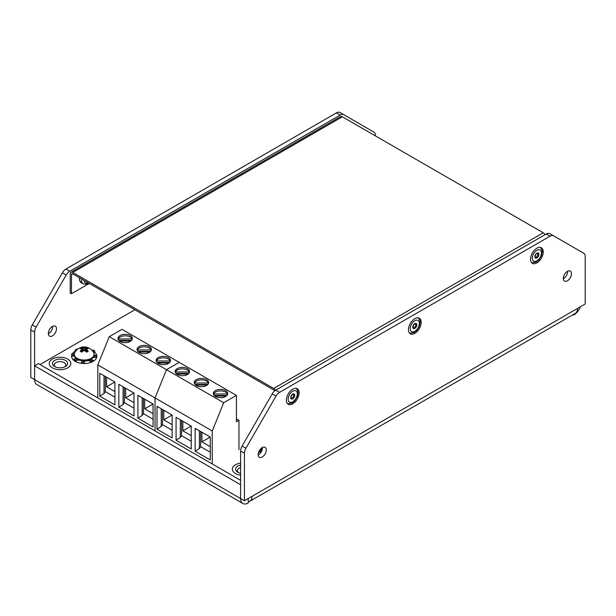 <?xml version="1.0" encoding="UTF-8"?>
<svg xmlns="http://www.w3.org/2000/svg" width="616" height="616" viewBox="0 0 616 616"><rect width="100%" height="100%" fill="white"/><g stroke="black" fill="none" stroke-linecap="round" stroke-linejoin="round"><path stroke-width="0.92" d="M248.217 498.552A5.398 3.119 120 0 0 248.24 498.544L248.24 502.949A10.788 6.229 120 0 1 242.843 503.48L36.852 384.553A10.788 6.229 -60 0 1 34.611 379.618L34.611 365.812L38.431 363.609L240.61 480.334M34.611 365.812L240.61 484.738L240.61 498.544A10.788 6.229 120 0 0 242.843 503.48M375.39 135.882L375.39 135.381A7.192 4.15 120 0 0 373.904 132.086L343.82 114.722A7.192 4.15 120 0 0 340.225 115.076L69.785 271.217A7.192 4.15 120 0 0 66.189 275.013L36.105 327.111A7.192 4.15 120 0 0 34.611 332.124L34.611 379.618L240.61 498.544L240.61 451.058A7.192 4.15 -60 0 1 242.096 446.046L272.18 393.94A7.192 4.15 -60 0 1 275.775 390.144L546.215 234.003A7.192 4.15 -60 0 1 549.811 233.649L553.63 235.851A7.192 4.15 120 0 0 550.034 236.205L546.215 234.003M343.82 114.722L340.009 112.52A7.192 4.15 -60 0 0 336.413 112.874L65.966 269.015L69.785 271.217M48.348 333.51A5.752 3.319 -60 0 1 50.858 327.72A5.752 3.319 -60 0 1 55.294 326.18A5.752 3.319 -60 0 1 55.294 332.825A5.752 3.319 -60 0 1 49.542 336.144A5.752 3.319 -60 0 1 48.348 333.51M573.103 314.637L573.758 315.015L573.758 314.252M573.758 315.015A10.788 6.229 120 0 0 580.364 306.791M248.24 501.77A10.788 6.229 -120 0 0 249.819 501.278A10.788 6.229 -120 0 0 252.052 496.342L244.421 500.746L240.61 498.544M563.34 278.732A5.752 3.319 120 0 0 567.644 271.271M258.166 454.924A5.752 3.319 120 0 0 262.47 447.462M553.63 235.851L583.714 253.215A7.192 4.15 120 0 1 585.2 256.51L585.2 303.996L577.569 308.408A10.788 6.229 60 0 1 575.336 313.344L249.819 501.278M34.611 379.618L30.8 377.416L30.8 329.922A7.192 4.15 -60 0 1 32.286 324.909L62.37 272.811A7.192 4.15 -60 0 1 65.966 269.015M52.66 326.326A5.752 3.319 -60 0 1 48.356 333.795M564.287 278.124L563.394 277.608M550.034 236.205L279.587 392.346A7.192 4.15 120 0 0 275.991 396.142L245.915 448.248A7.192 4.15 120 0 0 244.421 453.26L240.61 451.058M244.421 500.746L244.421 453.26M563.332 278.455A5.752 3.319 120 0 0 564.518 281.089A5.752 3.319 120 0 0 570.277 277.762A5.752 3.319 120 0 0 570.277 271.117A5.752 3.319 120 0 0 565.842 272.657A5.752 3.319 120 0 0 563.332 278.455M258.158 454.639A5.752 3.319 120 0 0 259.344 457.28A5.752 3.319 120 0 0 265.103 453.953A5.752 3.319 120 0 0 265.103 447.308A5.752 3.319 120 0 0 260.668 448.848A5.752 3.319 120 0 0 258.158 454.639M530.522 259.221A8.994 5.19 120 0 0 532.386 263.332A8.994 5.19 120 0 0 541.379 258.142A8.994 5.19 120 0 0 541.379 247.763A8.994 5.19 120 0 0 534.449 250.165A8.994 5.19 120 0 0 530.522 259.221M408.454 329.691A8.994 5.19 120 0 0 410.318 333.81A8.994 5.19 120 0 0 419.303 328.621A8.994 5.19 120 0 0 419.303 318.233A8.994 5.19 120 0 0 412.381 320.643A8.994 5.19 120 0 0 408.454 329.691M286.386 400.169A8.994 5.19 120 0 0 288.25 404.288A8.994 5.19 120 0 0 297.235 399.091A8.994 5.19 120 0 0 297.235 388.711A8.994 5.19 120 0 0 290.305 391.122A8.994 5.19 120 0 0 286.386 400.169M52.414 367.868A10.788 6.229 0 0 0 64.172 369.223A10.788 6.229 0 0 0 70.832 363.463A10.788 6.229 0 0 0 60.045 357.234A10.788 6.229 0 0 0 49.257 363.463A10.788 6.229 0 0 0 52.414 367.868M54.709 366.551A7.554 4.358 0 0 0 65.388 366.551A7.554 4.358 0 0 0 65.388 360.383A7.554 4.358 0 0 0 54.709 360.383A7.554 4.358 0 0 0 54.709 366.551L54.709 366.551M64.665 366.913A5.752 3.319 0 0 0 65.797 364.934A5.752 3.319 0 0 0 60.045 361.607A5.752 3.319 0 0 0 54.293 364.934A5.752 3.319 0 0 0 55.425 366.913M240.61 463.124A10.788 6.229 0 0 0 232.363 469.176A10.788 6.229 0 0 0 235.52 473.581A10.788 6.229 0 0 0 240.61 475.229M240.61 465.072A7.554 4.358 0 0 0 237.807 472.264A7.554 4.358 0 0 0 240.61 473.281M240.61 467.667A5.752 3.319 0 0 0 237.399 470.647A5.752 3.319 0 0 0 238.531 472.626M162.509 409.501L162.509 424.678L172.141 430.238M163.779 410.241L163.779 419.827L172.141 424.655M181.581 420.512L181.581 435.689L191.214 441.248M182.852 421.252L182.852 430.846L191.214 435.666M200.654 431.523L200.654 446.7L210.287 452.26M201.925 432.263L201.925 441.857L210.287 446.677M201.925 441.857L210.233 437.06M182.852 430.846L191.16 426.049M163.779 419.827L172.087 415.03M161.238 408.77L161.238 426.511L156.995 429.206L172.141 437.945L172.141 415.061L156.995 406.321L156.995 429.206M162.509 424.678L161.238 426.511M180.311 419.781L180.311 437.522L176.068 440.217L191.214 448.956L191.214 426.072L176.068 417.332L176.068 440.217M181.581 435.689L180.311 437.522M199.384 430.792L199.384 448.533L195.141 451.228L210.287 459.967L210.287 437.091L195.141 428.343L195.141 451.228M200.654 446.7L199.384 448.533M97.813 397.898L97.813 364.895L109.255 336.667L121.968 329.329L179.194 362.362L166.474 369.7L155.032 397.936L155.032 430.93L155.032 397.936L212.25 430.969L212.25 463.963M238.954 449.726L238.954 420.358L236.413 421.829L236.413 395.395L223.693 402.741L212.25 430.969M236.413 395.395L179.194 362.362L166.474 369.7L223.693 402.741M180.573 375.56A7.192 4.15 0 0 0 189.335 372.58A7.192 4.15 0 0 0 189.566 371.54A7.192 4.15 0 0 0 182.367 367.382A7.192 4.15 0 0 0 175.175 371.54A7.192 4.15 0 0 0 180.573 375.56M199.646 386.571A7.192 4.15 0 0 0 208.408 383.591A7.192 4.15 0 0 0 208.639 382.551A7.192 4.15 0 0 0 201.44 378.401A7.192 4.15 0 0 0 194.248 382.551A7.192 4.15 0 0 0 199.646 386.571M218.719 397.582A7.192 4.15 0 0 0 227.481 394.602A7.192 4.15 0 0 0 227.712 393.562A7.192 4.15 0 0 0 220.52 389.412A7.192 4.15 0 0 0 213.321 393.562A7.192 4.15 0 0 0 218.719 397.582M238.954 420.358L236.413 418.888M189.335 372.58L189.335 371.972A7.192 4.15 0 0 0 182.367 368.853A7.192 4.15 0 0 0 175.406 371.972L189.335 371.972M175.406 372.58L175.406 371.972M208.408 383.591L208.408 382.983A7.192 4.15 0 0 0 201.44 379.864A7.192 4.15 0 0 0 194.479 382.983L208.408 382.983M194.479 383.591L194.479 382.983M227.481 394.602L227.481 393.994A7.192 4.15 0 0 0 220.52 390.875A7.192 4.15 0 0 0 213.552 393.994L227.481 393.994M213.552 394.602L213.552 393.994M188.103 374.043L176.638 374.043M188.766 373.435L175.976 373.435M207.176 385.054L195.711 385.054M207.838 384.446L195.049 384.446M226.249 396.073L214.784 396.073M226.911 395.464L214.122 395.464M105.29 376.468L105.29 391.637L114.915 397.197M106.56 377.2L106.56 386.794L114.915 391.622M124.363 387.479L124.363 402.648L133.988 408.208M125.633 388.211L125.633 397.805L133.988 402.633M143.436 398.49L143.436 413.667L153.068 419.227M144.706 399.222L144.706 408.816L153.068 413.644M144.706 408.816L153.014 404.019M125.633 397.805L133.941 393.008M106.56 386.794L114.869 381.997M104.019 375.737L104.019 393.478L99.777 396.165L114.915 404.905L114.915 382.028L99.777 373.288L99.777 396.165M105.29 391.637L104.019 393.478M123.092 386.748L123.092 404.489L118.849 407.176L133.988 415.923L133.988 393.039L118.849 384.299L118.849 407.176M124.363 402.648L123.092 404.489M142.165 397.759L142.165 415.5L137.922 418.187L153.068 426.934L153.068 404.05L137.922 395.31L137.922 418.187M143.436 413.667L142.165 415.5M97.813 364.895L155.032 397.936L166.474 369.7L109.255 336.667M123.354 342.527A7.192 4.15 0 0 0 132.117 339.539A7.192 4.15 0 0 0 132.34 338.5A7.192 4.15 0 0 0 125.148 334.349A7.192 4.15 0 0 0 117.956 338.5A7.192 4.15 0 0 0 123.354 342.527M142.427 353.538A7.192 4.15 0 0 0 151.19 350.55A7.192 4.15 0 0 0 151.413 349.518A7.192 4.15 0 0 0 144.221 345.36A7.192 4.15 0 0 0 137.029 349.518A7.192 4.15 0 0 0 142.427 353.538M161.5 364.549A7.192 4.15 0 0 0 170.262 361.561A7.192 4.15 0 0 0 170.486 360.529A7.192 4.15 0 0 0 163.294 356.371A7.192 4.15 0 0 0 156.102 360.529A7.192 4.15 0 0 0 161.5 364.549M132.117 339.539L132.117 338.931A7.192 4.15 0 0 0 125.148 335.82A7.192 4.15 0 0 0 118.187 338.931L132.117 338.931M118.187 339.539L118.187 338.931M151.19 350.55L151.19 349.942A7.192 4.15 0 0 0 144.221 346.831A7.192 4.15 0 0 0 137.26 349.942L151.19 349.942M137.26 350.55L137.26 349.942M170.262 361.561L170.262 360.961A7.192 4.15 0 0 0 163.294 357.842A7.192 4.15 0 0 0 156.333 360.961L170.262 360.961M156.333 361.561L156.333 360.961M130.885 341.01L119.412 341.01M131.547 340.402L118.749 340.402M149.958 352.021L138.484 352.021M150.62 351.413L137.822 351.413M169.03 363.032L157.565 363.032M169.693 362.424L156.895 362.424M74.544 356.325A3.596 2.079 0 0 0 71.618 356.287A12.59 7.269 0 0 0 75.306 361.407A12.59 7.269 0 0 0 89.02 362.986A12.59 7.269 0 0 0 96.797 356.271A12.59 7.269 0 0 0 96.797 356.256L96.797 355.109M96.635 355.116A12.59 7.269 0 0 0 94.749 352.298A3.596 2.079 0 0 0 93.601 352.545M75.645 351.236A3.596 2.079 0 0 0 75.291 351.143A12.59 7.269 0 0 0 72.388 353.769M91.083 362.354L91.083 361.184A12.59 7.269 0 0 0 93.124 360.221L93.124 361.4A12.59 7.269 0 0 1 91.083 362.354A3.596 2.079 0 0 0 87.734 360.66A3.596 2.079 0 0 0 84.099 362.146M82.198 360.683A3.596 2.079 0 0 1 82.244 361.03A3.596 2.079 0 0 1 81.612 362.208L81.612 363.378A12.59 7.269 0 0 0 84.23 363.54L84.23 362.362A3.596 2.079 0 0 1 83.953 361.561A3.596 2.079 0 0 1 84.2 360.807M82.097 361.623A3.596 2.079 0 0 0 78.833 360.137A3.596 2.079 0 0 0 75.321 361.415L75.321 360.245A12.59 7.269 0 0 1 73.666 359.066A3.596 2.079 0 0 0 75.937 358.227M73.666 359.066L73.666 360.237A12.59 7.269 0 0 0 75.321 361.415M71.618 356.256A12.59 7.269 0 0 0 71.618 356.271A12.59 7.269 0 0 0 71.618 356.287L71.618 355.109A12.59 7.269 0 0 1 71.618 355.093A12.59 7.269 0 0 1 71.887 353.599A3.596 2.079 0 0 0 74.336 353.946M93.132 357.557A3.596 2.079 0 0 1 96.527 357.765A12.59 7.269 0 0 0 96.797 356.271L96.797 355.093A12.59 7.269 0 0 0 96.797 355.078A12.59 7.269 0 0 1 96.527 356.595A3.596 2.079 0 0 0 93.886 356.256M91.083 361.184A3.596 2.079 0 0 0 89.628 359.867M94.094 354.323A9.887 5.713 180 0 1 91.199 358.358A9.887 5.713 180 0 1 80.419 359.598A9.887 5.713 180 0 1 74.313 354.323A9.887 5.713 180 0 1 74.752 352.652A10.703 10.703 0 0 1 93.663 352.652A9.887 5.713 180 0 1 94.094 354.323L94.094 355.093A9.887 5.713 180 0 1 91.199 359.136A3.596 2.079 0 0 0 93.124 360.221M94.749 352.298L94.749 351.128A3.596 2.079 0 0 0 93.031 351.605M94.094 355.101A3.596 2.079 0 0 0 96.797 355.078M94.749 351.128A12.59 7.269 0 0 0 93.093 349.95A3.596 2.079 0 0 1 92.277 350.643M76.376 350.365A3.596 2.079 0 0 0 75.291 349.965A12.59 7.269 0 0 1 77.331 349.01A3.596 2.079 0 0 0 77.485 349.341M91.199 359.136A9.887 5.713 180 0 1 80.419 360.368A9.887 5.713 180 0 1 74.313 355.093A3.596 2.079 0 0 0 71.618 355.109M77.208 359.128A3.596 2.079 0 0 0 75.321 360.245M81.612 362.208A12.59 7.269 0 0 0 84.23 362.362M96.527 357.765L96.527 356.595M75.291 351.143L75.291 349.965M87.464 351.659A10.665 2.156 141.6 0 0 86.602 352.175A10.703 5.174 -127 0 0 85.609 351.236A10.695 5.867 -145.6 0 0 84.207 350.604A10.695 5.867 145.6 0 0 82.806 351.236A10.703 5.174 127 0 0 81.805 352.175A10.665 2.156 -141.6 0 0 80.134 351.212A10.703 7.046 -68.2 0 1 81.027 350.211A10.695 5.652 -85.2 0 1 81.72 349.164A10.695 2.603 -119.3 0 0 81.027 348.594A10.703 5.174 -127 0 0 80.134 348.44A10.665 8.431 -96.1 0 1 81.366 347.678A10.665 8.431 -96.1 0 1 81.805 347.478A10.703 7.046 68.2 0 1 82.806 347.563A10.695 8.909 58.7 0 1 84.207 347.732A10.695 8.909 -58.7 0 1 85.609 347.563A10.703 7.046 -68.2 0 1 86.602 347.478A10.665 8.431 96.1 0 1 88.273 348.44A10.703 5.174 127 0 0 87.387 348.594A10.695 2.603 119.3 0 0 86.687 349.164A10.695 5.652 85.2 0 1 87.387 350.211A10.703 7.046 68.2 0 1 88.273 351.212A10.665 2.156 -38.4 0 0 87.464 351.659M81.805 347.478L82.844 351.22M81.72 349.164L82.544 351.474M81.027 350.211L81.982 351.998M87.387 350.211L86.425 351.998M86.687 349.164L85.87 351.474M86.602 347.478L85.57 351.22M85.609 347.563L85.047 350.966M84.207 347.732L84.207 350.604M82.806 347.563L83.36 350.966M260.853 452.437A10.695 5.867 -145.6 0 0 259.683 451.913A10.695 5.867 145.6 0 0 258.543 452.421M260.614 448.902A10.695 8.909 -58.7 0 1 261.084 448.872A10.703 7.046 -68.2 0 1 262.077 448.787A10.665 8.431 96.1 0 1 262.362 448.91M262.077 448.787L261.23 451.851M261.084 448.872L260.522 452.275M259.683 450.096L259.683 451.913M258.766 451.821L258.835 452.275M275.468 390.328A3.596 2.079 -120 0 0 273.666 388.426L72.765 272.434A3.596 2.079 -120 0 0 70.963 272.257A3.596 2.079 -120 0 0 70.216 273.897L70.216 292.985L71.487 293.724L71.487 274.636A1.802 1.04 60 0 1 71.864 273.812A1.802 1.04 60 0 1 72.765 273.897L273.666 389.889A1.802 1.04 60 0 1 274.628 390.952M89.289 283.445L71.487 293.724M545.037 234.688A3.596 2.079 -120 0 0 543.235 232.786L342.334 116.794A3.596 2.079 -120 0 0 340.533 116.616L70.963 272.257M134.889 309.771L40.032 364.533M336.413 112.874L340.225 115.076M32.286 324.909L36.105 327.111M62.37 272.811L66.189 275.013M30.8 329.922L34.611 332.124M252.052 496.342L577.569 308.408M275.991 396.142L272.18 393.94M245.915 448.248L242.096 446.046M279.587 392.346L275.775 390.144M72.765 273.897L71.487 274.636M342.334 116.794L72.765 272.434M543.235 232.786L273.666 388.426M79.757 277.939A7.192 4.15 120 0 0 80.396 281.989A7.192 4.15 120 0 0 81.12 282.629L79.541 280.28L79.518 277.801M81.789 279.11A7.192 4.15 120 0 0 82.428 283.16A7.192 4.15 120 0 0 83.152 283.799L85.593 284.261L88.481 282.975M84.207 280.503A5.398 3.119 120 0 0 84.777 282.498A5.398 3.119 120 0 0 88.019 282.705M541.456 252.906A6.476 3.734 120 0 0 534.596 252.29A6.476 3.734 120 0 0 534.596 261.446A6.476 3.734 120 0 0 541.456 252.906M538.915 254.37A2.88 1.663 120 0 0 535.866 254.1A2.88 1.663 120 0 0 535.866 258.166A2.88 1.663 120 0 0 538.915 254.37M537.899 254.37A2.156 1.247 120 0 0 537.452 253.384L536.097 254.046C534.95 256.618 534.68 257.65 535.296 257.118A2.156 1.247 120 0 0 536.96 256.541A2.156 1.247 120 0 0 537.899 254.37M419.388 323.377A6.476 3.734 120 0 0 412.52 322.769A6.476 3.734 120 0 0 412.52 331.924A6.476 3.734 120 0 0 419.388 323.377M416.847 324.848A2.88 1.663 120 0 0 413.79 324.578A2.88 1.663 120 0 0 413.79 328.644A2.88 1.663 120 0 0 416.847 324.848M415.831 324.848A2.156 1.247 120 0 0 415.384 323.862L414.029 324.517C412.882 327.096 412.612 328.128 413.221 327.596A2.156 1.247 120 0 0 414.884 327.019A2.156 1.247 120 0 0 415.831 324.848M297.32 393.855A6.476 3.734 120 0 0 290.452 393.239A6.476 3.734 120 0 0 290.452 402.394A6.476 3.734 120 0 0 297.32 393.855M294.779 395.326A2.88 1.663 120 0 0 291.722 395.048A2.88 1.663 120 0 0 291.722 399.122A2.88 1.663 120 0 0 294.779 395.326M293.755 395.326A2.156 1.247 120 0 0 293.308 394.34L291.961 394.995C290.814 397.574 290.544 398.598 291.152 398.075A2.156 1.247 120 0 0 292.816 397.497A2.156 1.247 120 0 0 293.755 395.326M71.618 356.271L71.618 355.093M74.313 354.323L74.313 355.093M262.408 448.625A10.703 10.703 0 0 0 261.153 448.379M81.12 282.629L83.152 283.799M531.662 262.755L536.136 262.108L539.062 259.698L541.549 255.401L542.196 251.875L541.941 249.911L540.517 247.424M409.594 333.233L414.067 332.586L416.993 330.176L419.481 325.879L420.127 322.353L419.873 320.382L418.441 317.902M287.526 403.703L291.992 403.064L294.918 400.654L297.413 396.358L298.059 392.831L297.805 390.86L296.373 388.38"/></g></svg>
